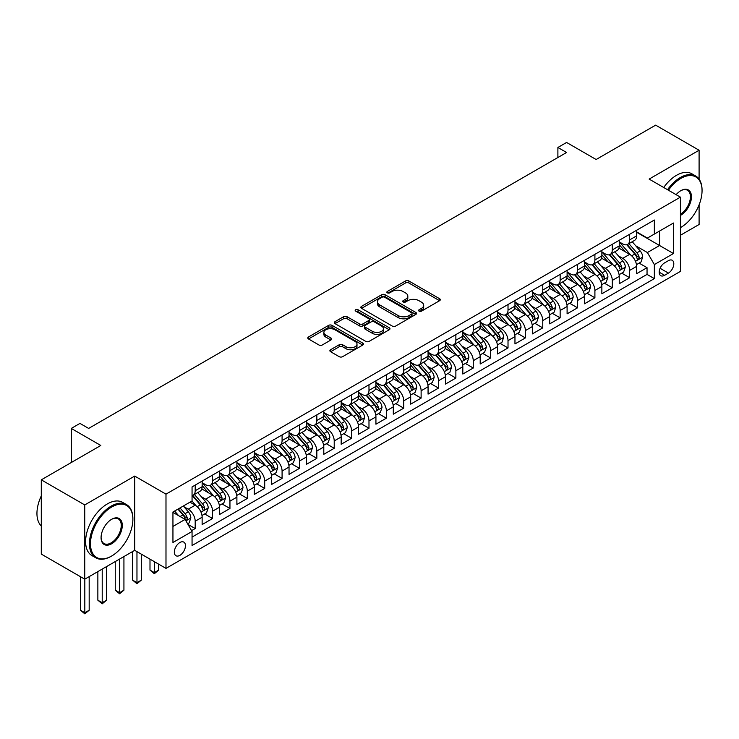 <?xml version="1.0" encoding="UTF-8"?>
<svg xmlns="http://www.w3.org/2000/svg" width="739" height="739" viewBox="0 0 739 739"><rect width="100%" height="100%" fill="white"/><g stroke="black" fill="none" stroke-linecap="round" stroke-linejoin="round"><path stroke-width="1.11" d="M419.078 311.156A1.69 0.979 0 0 0 421.47 311.156L439.594 300.69A2.411 1.395 0 0 0 440.296 299.711A2.411 1.395 0 0 0 439.594 298.722L408.889 280.996A2.411 1.395 0 0 0 405.471 280.996L387.347 291.462A1.69 0.979 0 0 0 386.857 292.145A1.69 0.979 0 0 0 387.347 292.838A1.69 0.979 0 0 0 389.739 292.838L392.086 291.48A7.723 4.452 0 0 1 403.004 291.48L405.563 292.958A7.723 4.452 0 0 1 407.817 296.108A7.723 4.452 0 0 1 405.563 299.267L403.217 300.616A1.69 0.979 0 0 0 402.718 301.309A1.69 0.979 0 0 0 403.217 301.992A1.69 0.979 0 0 0 405.6 301.992L407.946 300.644A7.723 4.452 0 0 1 418.865 300.644L421.424 302.122A7.723 4.452 0 0 1 423.687 305.272A7.723 4.452 0 0 1 421.424 308.422L419.078 309.78A1.69 0.979 0 0 0 418.588 310.463A1.69 0.979 0 0 0 419.078 311.156L419.078 309.78M179.891 555.349A7.861 4.545 120 0 0 185.027 548.421A7.861 4.545 120 0 0 183.826 542.121A7.861 4.545 120 0 0 179.891 542.509A7.861 4.545 120 0 0 174.755 549.437A7.861 4.545 120 0 0 175.965 555.737A7.861 4.545 120 0 0 179.891 555.349M330.582 349.741A2.411 1.395 0 0 0 329.88 350.72A2.411 1.395 0 0 0 330.582 351.709L339.201 356.678A2.411 1.395 0 0 0 342.61 356.678L362.738 345.058A2.411 1.395 0 0 0 363.449 344.078A2.411 1.395 0 0 0 362.738 343.09L332.033 325.363A2.411 1.395 0 0 0 328.624 325.363L308.496 336.984A2.411 1.395 0 0 0 307.793 337.972A2.411 1.395 0 0 0 308.496 338.952L318.906 344.965A2.411 1.395 0 0 0 322.315 344.965L330.924 339.986A2.411 1.395 0 0 0 331.635 339.007A2.411 1.395 0 0 0 330.924 338.019L325.77 335.044A6.457 3.723 0 0 1 323.876 332.402A6.457 3.723 0 0 1 327.857 328.966A6.457 3.723 0 0 1 334.896 329.77L355.108 341.446A6.457 3.723 0 0 1 357.002 344.078A6.457 3.723 0 0 1 353.011 347.515A6.457 3.723 0 0 1 345.981 346.711L342.61 344.762A2.411 1.395 0 0 0 339.201 344.762L330.582 349.741L330.582 351.709M699.094 179.143L699.094 150.239L655.65 125.15L596.124 159.513L566.582 142.461L557.89 147.477L566.582 152.493L88.652 428.426L79.96 423.401L71.277 428.426L71.277 462.54M84.745 504.931L84.745 579.182L134.71 550.333L134.71 476.082L84.745 504.931L41.292 479.842L100.818 445.478L71.277 428.426M134.71 476.082L165.989 494.142L680.416 197.147L680.416 271.398L165.989 568.393L165.989 494.142M699.094 150.239L649.128 179.087L680.416 197.147M392.252 326.056A2.411 1.395 0 0 0 395.67 326.056L415.798 314.435A2.411 1.395 0 0 0 416.5 313.447A2.411 1.395 0 0 0 415.798 312.458L385.093 294.732A2.411 1.395 0 0 0 381.675 294.732L361.547 306.352A2.411 1.395 0 0 0 360.844 307.341A2.411 1.395 0 0 0 361.547 308.329L392.252 326.056M356.337 311.525A1.69 0.979 0 0 1 358.055 311.756L358.055 309.752L389.268 327.774A2.411 1.395 0 0 1 389.98 328.763A2.411 1.395 0 0 1 389.268 329.742L369.14 341.372A2.411 1.395 0 0 1 365.731 341.372L335.026 323.636L343.635 318.703L343.635 316.698L335.026 321.668A2.411 1.395 0 0 0 334.314 322.657A2.411 1.395 0 0 0 335.026 323.636L335.026 321.668M343.635 318.703A2.411 1.395 0 0 1 347.053 318.703L347.053 316.698A2.411 1.395 0 0 0 343.635 316.698M347.053 316.698L359.505 323.885A2.411 1.395 0 0 0 362.914 323.885L368.632 320.587A2.411 1.395 0 0 0 369.334 319.599A2.411 1.395 0 0 0 368.632 318.62L355.662 311.128A1.69 0.979 0 0 1 355.173 310.445A1.69 0.979 0 0 1 356.207 309.539A1.69 0.979 0 0 1 358.055 309.752M84.745 579.182L41.292 554.093L41.292 479.842M680.416 235.27L699.094 224.49L699.094 204.842M191.577 530.639L195.188 528.561L187.974 524.394M183.872 506.677L188.233 509.199A9.829 5.672 60 0 1 195.188 521.235L202.135 517.217L202.135 524.542L212.564 518.529L204.657 513.956M201.248 496.645L205.618 499.158A9.829 5.672 60 0 1 212.564 511.203L219.52 507.185L219.52 514.51L229.949 508.497L222.042 503.924M218.633 486.604L222.993 489.126A9.829 5.672 60 0 1 229.949 501.171L236.896 497.153L236.896 504.478L247.325 498.455L239.418 493.892M236.009 476.572L240.369 479.094A9.829 5.672 60 0 1 247.325 491.13L254.281 487.121L254.281 494.446L264.701 488.424L256.793 483.86M253.385 466.54L257.754 469.062A9.829 5.672 60 0 1 264.701 481.098L271.656 477.089L271.656 484.414L282.086 478.392L274.178 473.828M270.77 456.508L275.13 459.03A9.829 5.672 60 0 1 282.086 471.066L289.032 467.048L289.032 474.373L299.461 468.36L291.554 463.787M288.145 446.476L292.515 448.989A9.829 5.672 60 0 1 299.461 461.034L306.417 457.016L306.417 464.341L316.837 458.328L308.93 453.755M305.53 436.435L309.89 438.957A9.829 5.672 60 0 1 316.837 451.002L323.793 446.984L323.793 454.309L334.222 448.287L326.315 443.723M322.906 426.403L327.266 428.925A9.829 5.672 60 0 1 334.222 440.961L341.169 436.952L341.169 444.278L351.598 438.255L343.69 433.691M340.282 416.371L344.651 418.893A9.829 5.672 60 0 1 351.598 430.929L358.554 426.92L358.554 434.246L368.983 428.223L361.075 423.659M357.667 406.339L362.027 408.861A9.829 5.672 60 0 1 368.983 420.897L375.929 416.879L375.929 424.204L386.358 418.191L378.451 413.618M375.042 396.307L379.403 398.82A9.829 5.672 60 0 1 386.358 410.866L393.305 406.847L393.305 414.173L403.734 408.159L395.827 403.586M392.418 386.266L396.788 388.788A9.829 5.672 60 0 1 403.734 400.834L410.69 396.815L410.69 404.141L421.119 398.118L413.212 393.554M409.803 376.234L414.163 378.756A9.829 5.672 60 0 1 421.119 390.792L428.066 386.783L428.066 394.109L438.495 388.086L430.588 383.523M427.179 366.202L431.539 368.724A9.829 5.672 60 0 1 438.495 380.761L445.451 376.751L445.451 384.077L455.871 378.054L447.963 373.491M444.555 356.17L448.924 358.692A9.829 5.672 60 0 1 455.871 370.729L462.826 366.72L462.826 374.036L473.256 368.022L465.348 363.449M461.94 346.138L466.3 348.651A9.829 5.672 60 0 1 473.256 360.697L480.202 356.678L480.202 364.004L490.631 357.99L482.724 353.418M479.315 336.097L483.685 338.619A9.829 5.672 60 0 1 490.631 350.665L497.587 346.646L497.587 353.972L508.016 347.949L500.1 343.386M496.7 326.065L501.06 328.587A9.829 5.672 60 0 1 508.016 340.624L514.963 336.614L514.963 343.94L525.392 337.917L517.485 333.354M514.076 316.033L518.436 318.555A9.829 5.672 60 0 1 525.392 330.592L532.339 326.583L532.339 333.908L542.768 327.885L534.86 323.322M531.452 306.001L535.821 308.523A9.829 5.672 60 0 1 542.768 320.56L549.724 316.551L549.724 323.867L560.153 317.853L552.245 313.29M548.837 295.969L553.197 298.482A9.829 5.672 60 0 1 560.153 310.528L567.099 306.509L567.099 313.835L577.529 307.821L569.621 303.249M566.213 285.928L570.573 288.45A9.829 5.672 60 0 1 577.529 300.496L584.484 296.478L584.484 303.803L594.904 297.78L586.997 293.217M583.588 275.896L587.958 278.418A9.829 5.672 60 0 1 594.904 290.455L601.86 286.446L601.86 293.771L612.289 287.748L604.382 283.185M600.973 265.864L605.333 268.386A9.829 5.672 60 0 1 612.289 280.423L619.236 276.414L619.236 283.739L629.665 277.716L629.665 270.391A9.829 5.672 -120 0 0 622.718 258.354L618.349 255.833M621.758 273.153L629.665 277.716M202.135 517.217A9.829 5.672 -120 0 0 195.188 505.18L189.969 502.169M219.52 507.185A9.829 5.672 -120 0 0 212.564 495.148L201.821 488.941M236.896 497.153A9.829 5.672 -120 0 0 229.949 485.117L219.197 478.909M254.281 487.121A9.829 5.672 -120 0 0 247.325 475.075L236.572 468.877M271.656 477.089A9.829 5.672 -120 0 0 264.701 465.043L253.957 458.845M289.032 467.048A9.829 5.672 -120 0 0 282.086 455.012L271.333 448.804M306.417 457.016A9.829 5.672 -120 0 0 299.461 444.98L288.718 438.772M323.793 446.984A9.829 5.672 -120 0 0 316.837 434.948L306.094 428.74M341.169 436.952A9.829 5.672 -120 0 0 334.222 424.907L323.47 418.708M358.554 426.92A9.829 5.672 -120 0 0 351.598 414.875L340.855 408.676M375.929 416.879A9.829 5.672 -120 0 0 368.983 404.843L358.23 398.635M393.305 406.847A9.829 5.672 -120 0 0 386.358 394.811L375.606 388.603M410.69 396.815A9.829 5.672 -120 0 0 403.734 384.779L392.991 378.571M428.066 386.783A9.829 5.672 -120 0 0 421.119 374.738L410.367 368.539M445.451 376.751A9.829 5.672 -120 0 0 438.495 364.706L427.752 358.507M462.826 366.72A9.829 5.672 -120 0 0 455.871 354.674L445.127 348.466M480.202 356.678A9.829 5.672 -120 0 0 473.256 344.642L462.503 338.434M497.587 346.646A9.829 5.672 -120 0 0 490.631 334.61L479.888 328.402M514.963 336.614A9.829 5.672 -120 0 0 508.016 324.569L497.264 318.37M532.339 326.583A9.829 5.672 -120 0 0 525.392 314.537L514.64 308.339M549.724 316.551A9.829 5.672 -120 0 0 542.768 304.505L532.025 298.297M567.099 306.509A9.829 5.672 -120 0 0 560.153 294.473L549.4 288.265M584.484 296.478A9.829 5.672 -120 0 0 577.529 284.441L566.776 278.233M601.86 286.446A9.829 5.672 -120 0 0 594.904 274.4L584.161 268.202M619.236 276.414A9.829 5.672 -120 0 0 612.289 264.368L601.537 258.17M668.425 260.655L664.601 262.862A7.621 4.397 120 0 0 659.622 269.578A7.621 4.397 120 0 0 660.786 275.684A7.621 4.397 120 0 0 664.601 275.305L668.425 273.097A7.621 4.397 120 0 0 673.395 266.382A7.621 4.397 120 0 0 672.231 260.285A7.621 4.397 120 0 0 668.425 260.655M172.944 526.454L185.11 519.425L192.057 531.47L192.057 545.521L654.348 278.621L654.348 264.571L647.392 252.535L635.734 245.801M192.057 531.47L172.944 542.509L172.944 512.007L192.057 500.968L192.057 486.918L654.348 220.019L654.348 234.069L673.46 223.03L673.46 253.532L654.348 264.571M202.135 482.706L205.618 484.71A9.829 5.672 60 0 0 210.532 485.2L217.478 481.181A9.829 5.672 -120 0 0 219.52 476.683L219.52 471.066M219.52 472.674L222.993 474.678A9.829 5.672 60 0 0 227.908 475.168L234.863 471.149A9.829 5.672 -120 0 0 236.896 466.651L236.896 461.034M236.896 462.642L240.369 464.646A9.829 5.672 60 0 0 245.293 465.127L252.239 461.118A9.829 5.672 -120 0 0 254.281 456.619L254.281 451.002M254.281 452.601L257.754 454.614A9.829 5.672 60 0 0 262.668 455.095L269.615 451.086A9.829 5.672 -120 0 0 271.656 446.587L271.656 440.961M271.656 442.569L275.13 444.573A9.829 5.672 60 0 0 280.044 445.063L287 441.054A9.829 5.672 -120 0 0 289.032 436.546L289.032 430.929M289.032 432.537L292.515 434.541A9.829 5.672 60 0 0 297.429 435.031L304.376 431.013A9.829 5.672 -120 0 0 306.417 426.514L306.417 420.897M306.417 422.505L309.89 424.509A9.829 5.672 60 0 0 314.805 424.999L321.761 420.981A9.829 5.672 -120 0 0 323.793 416.482L323.793 410.866M323.793 412.473L327.266 414.477A9.829 5.672 60 0 0 332.18 414.958L339.136 410.949A9.829 5.672 -120 0 0 341.169 406.45L341.169 400.834M341.169 402.432L344.651 404.445A9.829 5.672 60 0 0 349.565 404.926L356.512 400.917A9.829 5.672 -120 0 0 358.554 396.418L358.554 390.792M358.554 392.4L362.027 394.404A9.829 5.672 60 0 0 366.941 394.894L373.897 390.885A9.829 5.672 -120 0 0 375.929 386.377L375.929 380.761M375.929 382.368L379.403 384.372A9.829 5.672 60 0 0 384.326 384.862L391.273 380.844A9.829 5.672 -120 0 0 393.305 376.345L393.305 370.729M393.305 372.336L396.788 374.34A9.829 5.672 60 0 0 401.702 374.83L408.649 370.812A9.829 5.672 -120 0 0 410.69 366.313L410.69 360.697M410.69 362.304L414.163 364.309A9.829 5.672 60 0 0 419.078 364.789L426.033 360.78A9.829 5.672 -120 0 0 428.066 356.281L428.066 350.665M428.066 352.263L431.539 354.277A9.829 5.672 60 0 0 436.463 354.757L443.409 350.748A9.829 5.672 -120 0 0 445.451 346.249L445.451 340.624M445.451 342.231L448.924 344.235A9.829 5.672 60 0 0 453.838 344.725L460.794 340.716A9.829 5.672 -120 0 0 462.826 336.208L462.826 330.592M462.826 332.199L466.3 334.204A9.829 5.672 60 0 0 471.214 334.693L478.17 330.675A9.829 5.672 -120 0 0 480.202 326.176L480.202 320.56M480.202 322.167L483.685 324.172A9.829 5.672 60 0 0 488.599 324.661L495.546 320.643A9.829 5.672 -120 0 0 497.587 316.144L497.587 310.528M497.587 312.135L501.06 314.14A9.829 5.672 60 0 0 505.975 314.62L512.931 310.611A9.829 5.672 -120 0 0 514.963 306.112L514.963 300.496M514.963 302.094L518.436 304.108A9.829 5.672 60 0 0 523.351 304.588L530.306 300.579A9.829 5.672 -120 0 0 532.339 296.08L532.339 290.455M532.339 292.062L535.821 294.067A9.829 5.672 60 0 0 540.736 294.556L547.682 290.547A9.829 5.672 -120 0 0 549.724 286.039L549.724 280.423M549.724 282.03L553.197 284.035A9.829 5.672 60 0 0 558.111 284.524L565.067 280.506A9.829 5.672 -120 0 0 567.099 276.007L567.099 270.391M567.099 271.998L570.573 274.003A9.829 5.672 60 0 0 575.496 274.492L582.443 270.474A9.829 5.672 -120 0 0 584.484 265.975L584.484 260.359M584.484 261.966L587.958 263.971A9.829 5.672 60 0 0 592.872 264.46L599.819 260.442A9.829 5.672 -120 0 0 601.86 255.943L601.86 250.327M601.86 251.925L605.333 253.939A9.829 5.672 60 0 0 610.248 254.419L617.204 250.41A9.829 5.672 -120 0 0 619.236 245.911L619.236 240.286M192.057 537.087L647.041 274.4L647.041 267.684L636.621 273.698L636.621 266.382A9.829 5.672 -120 0 0 629.665 254.336L618.922 248.128M619.236 241.893L622.718 243.898A9.829 5.672 -120 0 0 627.633 244.387A9.829 5.672 -120 0 0 629.665 239.889L629.665 234.272M627.633 244.387L634.579 240.378A9.829 5.672 -120 0 0 636.621 235.87L636.621 230.254M195.188 485.117L195.188 490.733A9.829 5.672 60 0 1 193.147 495.232A9.829 5.672 60 0 1 192.057 495.629M193.147 495.232L200.103 491.223A9.829 5.672 -120 0 0 202.135 486.715L202.135 481.098M212.564 475.075L212.564 480.701A9.829 5.672 60 0 1 210.532 485.2M229.949 465.043L229.949 470.66A9.829 5.672 60 0 1 227.908 475.168M247.325 455.012L247.325 460.628A9.829 5.672 60 0 1 245.293 465.127M264.701 444.98L264.701 450.596A9.829 5.672 60 0 1 262.668 455.095M282.086 434.948L282.086 440.564A9.829 5.672 60 0 1 280.044 445.063M299.461 424.907L299.461 430.532A9.829 5.672 60 0 1 297.429 435.031M316.837 414.875L316.837 420.491A9.829 5.672 60 0 1 314.805 424.999M334.222 404.843L334.222 410.459A9.829 5.672 60 0 1 332.18 414.958M351.598 394.811L351.598 400.427A9.829 5.672 60 0 1 349.565 404.926M368.983 384.779L368.983 390.395A9.829 5.672 60 0 1 366.941 394.894M386.358 374.738L386.358 380.363A9.829 5.672 60 0 1 384.326 384.862M403.734 364.706L403.734 370.322A9.829 5.672 60 0 1 401.702 374.83M421.119 354.674L421.119 360.29A9.829 5.672 60 0 1 419.078 364.789M438.495 344.642L438.495 350.258A9.829 5.672 60 0 1 436.463 354.757M455.871 334.61L455.871 340.226A9.829 5.672 60 0 1 453.838 344.725M473.256 324.569L473.256 330.194A9.829 5.672 60 0 1 471.214 334.693M490.631 314.537L490.631 320.153A9.829 5.672 60 0 1 488.599 324.661M508.016 304.505L508.016 310.121A9.829 5.672 60 0 1 505.975 314.62M525.392 294.473L525.392 300.089A9.829 5.672 60 0 1 523.351 304.588M542.768 284.441L542.768 290.058A9.829 5.672 60 0 1 540.736 294.556M560.153 274.4L560.153 280.026A9.829 5.672 60 0 1 558.111 284.524M577.529 264.368L577.529 269.994A9.829 5.672 60 0 1 575.496 274.492M594.904 254.336L594.904 259.952A9.829 5.672 60 0 1 592.872 264.46M612.289 244.304L612.289 249.921A9.829 5.672 60 0 1 610.248 254.419M612.289 280.423L612.289 287.748M594.904 290.455L594.904 297.78M577.529 300.496L577.529 307.821M560.153 310.528L560.153 317.853M542.768 320.56L542.768 327.885M525.392 330.592L525.392 337.917M508.016 340.624L508.016 347.949M490.631 350.665L490.631 357.99M473.256 360.697L473.256 368.022M455.871 370.729L455.871 378.054M438.495 380.761L438.495 388.086M421.119 390.792L421.119 398.118M403.734 400.834L403.734 408.159M386.358 410.866L386.358 418.191M368.983 420.897L368.983 428.223M351.598 430.929L351.598 438.255M334.222 440.961L334.222 448.287M316.837 451.002L316.837 458.328M299.461 461.034L299.461 468.36M282.086 471.066L282.086 478.392M264.701 481.098L264.701 488.424M247.325 491.13L247.325 498.455M229.949 501.171L229.949 508.497M212.564 511.203L212.564 518.529M195.188 521.235L195.188 528.561M185.11 519.425L172.944 512.404M647.392 252.535L659.558 245.505L659.558 231.058L673.46 223.03M636.621 232.258L673.46 253.532M636.621 231.861L647.392 238.078L654.348 234.069M134.71 550.333L165.989 568.393M557.89 147.477L557.89 157.509M639.133 263.121L647.041 267.684M647.041 274.4L654.348 278.621M419.752 311.396L421.424 310.426A7.723 4.452 0 0 0 423.687 307.276L423.687 305.272M407.817 296.108L407.817 298.122A7.723 4.452 0 0 1 405.563 301.272L403.891 302.233M439.557 300.708L408.889 283A2.411 1.395 0 0 0 405.471 283L388.021 293.078M415.798 312.458L415.798 314.435L385.093 296.736A2.411 1.395 0 0 0 381.675 296.736L361.583 308.348M411.531 314.14A1.69 0.979 0 0 0 412.029 313.447A1.69 0.979 0 0 0 411.531 312.754L384.576 297.198A1.69 0.979 0 0 0 382.192 297.198L379.717 298.621A7.723 4.452 0 0 0 377.453 301.78A7.723 4.452 0 0 0 379.717 304.93L398.136 315.562A7.723 4.452 0 0 0 409.055 315.562L411.531 314.14L411.531 316.144A1.69 0.979 0 0 0 412.029 315.451L412.029 313.447M377.453 301.78L377.453 303.784A7.723 4.452 0 0 0 379.717 306.934L379.717 304.93M411.531 316.144L409.055 317.567A7.723 4.452 0 0 1 398.136 317.567L379.717 306.934M347.053 318.703L359.505 325.89A2.411 1.395 0 0 0 362.914 325.89L368.632 322.592A2.411 1.395 0 0 0 369.334 321.613L369.334 319.599M358.055 311.756L389.241 329.76M372.419 331.349A6.457 3.723 0 0 0 379.458 332.153A6.457 3.723 0 0 0 383.439 328.707A6.457 3.723 0 0 0 381.546 326.075L374.424 321.964A2.411 1.395 0 0 0 371.015 321.964L365.306 325.262A2.411 1.395 0 0 0 364.595 326.25A2.411 1.395 0 0 0 365.306 327.238L372.419 331.349L372.419 333.354A6.457 3.723 0 0 0 379.458 334.157A6.457 3.723 0 0 0 383.439 330.721L383.439 328.707M364.595 326.25L364.595 328.255A2.411 1.395 0 0 0 365.306 329.243L365.306 327.238M372.419 333.354L365.306 329.243M357.002 344.078L357.002 346.083A6.457 3.723 0 0 1 353.011 349.529A6.457 3.723 0 0 1 345.981 348.716L342.61 346.776A2.411 1.395 0 0 0 339.201 346.776L330.619 351.727M323.876 332.402L323.876 334.416A6.457 3.723 0 0 0 325.77 337.049L325.77 335.044M330.896 340.005L325.77 337.049M362.71 345.076L332.033 327.368A2.411 1.395 0 0 0 328.624 327.368L308.523 338.97M636.473 264.654L640.962 262.059L642.699 257.043A6.512 3.76 -120 0 0 640.159 250.927L632.224 241.736M630.635 254.973L621.213 244.073A18.798 10.854 -120 0 0 619.236 242.004M625.471 251.916L620.197 245.81A15.611 9.007 -120 0 0 619.236 244.766M626.746 244.738L634.773 254.04A6.512 3.76 60 0 1 637.101 258.53C638.08 259.832 638.773 259.435 639.18 257.32A6.512 3.76 -120 0 0 636.861 252.84L628.917 243.639M627.217 244.591L635.845 254.585A3.316 1.912 60 0 1 636.685 255.879L639.18 257.32M637.101 258.53L637.572 259.297M680.416 227.649L680.85 227.4L680.416 227.649A29.985 17.311 120 0 0 680.85 227.4L680.85 227.4A29.985 17.311 120 0 0 702.05 190.671A29.985 17.311 120 0 0 680.85 178.432A29.985 17.311 120 0 0 668.435 190.228M667.539 189.711A30.724 17.736 -60 0 1 680.323 177.526A30.724 17.736 -60 0 1 695.685 176.002A30.724 17.736 -60 0 1 702.05 190.071A30.724 17.736 -60 0 1 702.05 190.376M676.13 194.671A14.992 8.656 -60 0 1 680.85 190.671A14.992 8.656 -60 0 1 691.445 196.796A14.992 8.656 -60 0 1 680.85 215.151A14.992 8.656 -60 0 1 680.416 215.4M663.714 187.503A30.724 17.736 -60 0 1 676.499 175.319A30.724 17.736 -60 0 1 691.861 173.794L695.685 176.002M680.416 214.199A14.253 8.231 120 0 0 689.653 201.636A14.253 8.231 120 0 0 687.455 190.265A14.253 8.231 120 0 0 680.582 190.828M111.155 556.301L111.681 556.005A29.985 17.311 120 0 0 132.881 519.277A29.985 17.311 120 0 0 111.681 507.037A29.985 17.311 120 0 0 90.481 543.756A29.985 17.311 120 0 0 111.681 556.005L111.155 556.301A30.724 17.736 -60 0 1 95.802 557.825A30.724 17.736 -60 0 1 91.091 533.207A30.724 17.736 -60 0 1 111.155 506.132A30.724 17.736 -60 0 1 126.517 504.608A30.724 17.736 -60 0 1 132.881 518.676A30.724 17.736 -60 0 1 132.881 518.981M111.681 543.756A14.992 8.656 -60 0 1 101.077 537.641A14.992 8.656 -60 0 1 111.681 519.277L111.681 519.277A14.992 8.656 -60 0 1 122.286 525.401A14.992 8.656 -60 0 1 111.681 543.756M101.086 537.336A14.253 8.231 120 0 0 104.033 543.562A14.253 8.231 120 0 0 111.155 542.86A14.253 8.231 120 0 0 120.475 530.297A14.253 8.231 120 0 0 118.286 518.87A14.253 8.231 120 0 0 111.413 519.434M95.802 557.825L91.978 555.617A30.724 17.736 -60 0 1 87.267 530.999A30.724 17.736 -60 0 1 107.34 503.924A30.724 17.736 -60 0 1 122.692 502.4L126.517 504.608M41.292 526.002A30.724 17.736 -60 0 1 41.292 495.897M619.088 274.686L623.587 272.1L625.323 267.075A6.512 3.76 -120 0 0 622.783 260.959L614.848 251.768M613.25 265.005L603.837 254.105A18.798 10.854 -120 0 0 601.86 252.036M608.086 261.948L602.821 255.851A15.611 9.007 -120 0 0 601.86 254.798M609.361 254.779L617.398 264.072A6.512 3.76 60 0 1 619.716 268.562C620.695 269.874 621.388 269.467 621.804 267.361A6.512 3.76 -120 0 0 619.485 262.872L611.541 253.68M609.841 254.622L618.469 264.617A3.316 1.912 60 0 1 619.3 265.911L621.804 267.361M619.716 268.562L620.197 269.329M601.712 284.727L606.202 282.132L607.938 277.116A6.512 3.76 -120 0 0 605.407 271.001L597.463 261.8M595.874 275.037L586.452 264.137A18.798 10.854 -120 0 0 584.484 262.068M590.71 271.98L585.445 265.883A15.611 9.007 -120 0 0 584.484 264.83M591.985 264.811L600.022 274.104A6.512 3.76 60 0 1 602.34 278.594C603.32 279.905 604.012 279.499 604.428 277.393A6.512 3.76 -120 0 0 602.1 272.903L594.165 263.712M592.456 264.654L601.084 274.649A3.316 1.912 60 0 1 601.925 275.943L604.428 277.393M602.34 278.594L602.812 279.37M584.337 294.759L588.826 292.164L590.563 287.148A6.512 3.76 -120 0 0 588.022 281.032L580.087 271.841M578.498 285.069L569.076 274.169A18.798 10.854 -120 0 0 567.099 272.1M573.325 282.012L568.06 275.915A15.611 9.007 -120 0 0 567.099 274.871M574.609 274.843L582.637 284.146A6.512 3.76 60 0 1 584.965 288.626C585.935 289.937 586.637 289.54 587.043 287.425A6.512 3.76 -120 0 0 584.725 282.935L576.78 273.744M575.081 274.696L583.708 284.681A3.316 1.912 60 0 1 584.549 285.984L587.043 287.425M584.965 288.626L585.436 289.402M566.952 304.791L571.45 302.196L573.187 297.18A6.512 3.76 -120 0 0 570.647 291.064L562.702 281.873M561.113 295.11L551.7 284.201A18.798 10.854 -120 0 0 549.724 282.141M555.95 292.044L550.684 285.947A15.611 9.007 -120 0 0 549.724 284.903M557.224 284.875L565.261 294.177A6.512 3.76 60 0 1 567.58 298.667C568.559 299.969 569.252 299.572 569.667 297.457A6.512 3.76 -120 0 0 567.349 292.967L559.405 283.776M557.696 284.727L566.333 294.713A3.316 1.912 60 0 1 567.164 296.016L569.667 297.457M567.58 298.667L568.051 299.434M549.576 314.823L554.065 312.227L555.802 307.212A6.512 3.76 -120 0 0 553.271 301.096L545.327 291.905M543.738 305.142L534.315 294.242A18.798 10.854 -120 0 0 532.339 292.173M538.574 302.085L533.309 295.979A15.611 9.007 -120 0 0 532.339 294.935M539.849 294.907L547.876 304.209A6.512 3.76 60 0 1 550.204 308.699C551.183 310.001 551.876 309.604 552.292 307.489A6.512 3.76 -120 0 0 549.964 303.008L542.029 293.808M540.32 294.759L548.948 304.754A3.316 1.912 60 0 1 549.788 306.048L552.292 307.489M550.204 308.699L550.675 309.465M532.2 324.855L536.69 322.269L538.426 317.243A6.512 3.76 -120 0 0 535.886 311.128L527.951 301.937M526.353 315.174L516.94 304.274A18.798 10.854 -120 0 0 514.963 302.205M521.189 312.117L515.924 306.02A15.611 9.007 -120 0 0 514.963 304.967M522.473 304.948L530.5 314.241A6.512 3.76 60 0 1 532.819 318.731C533.798 320.042 534.5 319.636 534.907 317.53A6.512 3.76 -120 0 0 532.588 313.04L524.644 303.849M522.944 304.791L531.572 314.786A3.316 1.912 60 0 1 532.403 316.08L534.907 317.53M532.819 318.731L533.299 319.497M514.815 334.896L519.305 332.301L521.041 327.285A6.512 3.76 -120 0 0 518.51 321.169L510.566 311.969M508.977 325.206L499.564 314.306A18.798 10.854 -120 0 0 497.587 312.237M503.813 322.149L498.548 316.052A15.611 9.007 -120 0 0 497.587 314.999M505.088 314.98L513.125 324.273A6.512 3.76 60 0 1 515.443 328.763C516.422 330.074 517.115 329.668 517.531 327.562A6.512 3.76 -120 0 0 515.203 323.072L507.268 313.881M505.559 314.823L514.196 324.818A3.316 1.912 60 0 1 515.028 326.111L517.531 327.562M515.443 328.763L515.914 329.539M497.439 344.928L501.929 342.333L503.665 337.317A6.512 3.76 -120 0 0 501.134 331.201L493.19 322.01M491.601 335.238L482.179 324.338A18.798 10.854 -120 0 0 480.202 322.269M486.438 332.18L481.163 326.084A15.611 9.007 -120 0 0 480.202 325.04M487.712 325.012L495.74 334.314A6.512 3.76 60 0 1 498.068 338.795C499.047 340.106 499.74 339.709 500.146 337.594A6.512 3.76 -120 0 0 497.827 333.104L489.883 323.913M488.183 324.864L496.811 334.85A3.316 1.912 60 0 1 497.652 336.153L500.146 337.594M498.068 338.795L498.539 339.57M480.064 354.96L484.553 352.364L486.29 347.348A6.512 3.76 -120 0 0 483.749 341.233L475.814 332.042M474.216 345.279L464.803 334.37A18.798 10.854 -120 0 0 462.826 332.31M469.053 342.212L463.787 336.116A15.611 9.007 -120 0 0 462.826 335.072M470.327 335.044L478.364 344.346A6.512 3.76 60 0 1 480.683 348.826C481.662 350.138 482.364 349.741 482.77 347.626A6.512 3.76 -120 0 0 480.452 343.136L472.507 333.945M470.808 334.896L479.435 344.882A3.316 1.912 60 0 1 480.267 346.185L482.77 347.626M480.683 348.826L481.163 349.602M462.679 364.992L467.168 362.396L468.905 357.38A6.512 3.76 -120 0 0 466.374 351.265L458.429 342.074M456.841 355.311L447.428 344.411A18.798 10.854 -120 0 0 445.451 342.342M451.677 352.254L446.411 346.148A15.611 9.007 -120 0 0 445.451 345.104M452.952 345.076L460.988 354.378A6.512 3.76 60 0 1 463.307 358.868C464.286 360.17 464.979 359.773 465.394 357.658A6.512 3.76 -120 0 0 463.067 353.177L455.132 343.977M453.423 344.928L462.051 354.923A3.316 1.912 60 0 1 462.891 356.216L465.394 357.658M463.307 358.868L463.778 359.634M445.303 375.024L449.792 372.438L451.529 367.412A6.512 3.76 -120 0 0 448.989 361.297L441.054 352.106M439.465 365.343L430.043 354.443A18.798 10.854 -120 0 0 428.066 352.374M434.301 362.286L429.026 356.189A15.611 9.007 -120 0 0 428.066 355.136M435.576 355.117L443.603 364.41A6.512 3.76 60 0 1 445.931 368.9C446.91 370.211 447.603 369.805 448.01 367.699A6.512 3.76 -120 0 0 445.691 363.209L437.747 354.018M436.047 354.96L444.675 364.955A3.316 1.912 60 0 1 445.515 366.248L448.01 367.699M445.931 368.9L446.402 369.666M427.918 385.065L432.417 382.469L434.153 377.453A6.512 3.76 -120 0 0 431.613 371.338L423.669 362.138M422.08 375.375L412.667 364.475A18.798 10.854 -120 0 0 410.69 362.406M416.916 372.317L411.651 366.221A15.611 9.007 -120 0 0 410.69 365.168M418.191 365.149L426.227 374.442A6.512 3.76 60 0 1 428.546 378.931C429.525 380.243 430.218 379.837 430.634 377.731A6.512 3.76 -120 0 0 428.315 373.241L420.371 364.05M418.671 364.992L427.299 374.987A3.316 1.912 60 0 1 428.13 376.28L430.634 377.731M428.546 378.931L429.026 379.707M410.542 395.097L415.032 392.501L416.768 387.485A6.512 3.76 -120 0 0 414.237 381.37L406.293 372.179M404.704 385.407L395.282 374.507A18.798 10.854 -120 0 0 393.305 372.438M399.54 382.349L394.275 376.253A15.611 9.007 -120 0 0 393.305 375.209M400.815 375.181L408.843 384.483A6.512 3.76 60 0 1 411.17 388.963C412.15 390.275 412.842 389.878 413.258 387.763A6.512 3.76 -120 0 0 410.93 383.273L402.995 374.082M401.286 375.033L409.914 385.019A3.316 1.912 60 0 1 410.755 386.321L413.258 387.763M411.17 388.963L411.641 389.739M393.166 405.129L397.656 402.533L399.393 397.517A6.512 3.76 -120 0 0 396.852 391.402L388.917 382.211M387.319 395.448L377.906 384.539A18.798 10.854 -120 0 0 375.929 382.479M382.155 392.381L376.89 386.285A15.611 9.007 -120 0 0 375.929 385.241M383.439 385.213L391.467 394.515A6.512 3.76 60 0 1 393.785 398.995C394.765 400.307 395.467 399.91 395.873 397.794A6.512 3.76 -120 0 0 393.554 393.305L385.61 384.114M383.911 385.065L392.538 395.051A3.316 1.912 60 0 1 393.379 396.353L395.873 397.794M393.785 398.995L394.266 399.771M375.781 415.161L380.271 412.565L382.008 407.549A6.512 3.76 -120 0 0 379.476 401.434L371.532 392.243M369.943 405.48L360.53 394.58A18.798 10.854 -120 0 0 358.554 392.511M364.78 402.422L359.514 396.316A15.611 9.007 -120 0 0 358.554 395.273M366.054 395.245L374.091 404.547A6.512 3.76 60 0 1 376.41 409.036C377.389 410.339 378.082 409.942 378.497 407.826A6.512 3.76 -120 0 0 376.169 403.346L368.234 394.146M366.526 395.097L375.163 405.092A3.316 1.912 60 0 1 375.994 406.385L378.497 407.826M376.41 409.036L376.881 409.803M358.406 425.193L362.895 422.606L364.632 417.581A6.512 3.76 -120 0 0 362.101 411.466L354.157 402.275M352.568 415.512L343.145 404.612A18.798 10.854 -120 0 0 341.169 402.543M347.404 412.454L342.129 406.358A15.611 9.007 -120 0 0 341.169 405.305M348.679 405.286L356.706 414.579A6.512 3.76 60 0 1 359.034 419.068C360.013 420.38 360.706 419.974 361.112 417.868A6.512 3.76 -120 0 0 358.794 413.378L350.859 404.187M349.15 405.129L357.778 415.124A3.316 1.912 60 0 1 358.618 416.417L361.112 417.868M359.034 419.068L359.505 419.835M341.03 435.234L345.519 432.638L347.256 427.622A6.512 3.76 -120 0 0 344.716 421.507L336.781 412.307M335.183 425.544L325.77 414.644A18.798 10.854 -120 0 0 323.793 412.574M330.019 422.486L324.754 416.39A15.611 9.007 -120 0 0 323.793 415.336M331.303 415.318L339.33 424.611A6.512 3.76 60 0 1 341.649 429.1C342.628 430.412 343.33 430.006 343.737 427.899A6.512 3.76 -120 0 0 341.418 423.41L333.474 414.219M331.774 415.161L340.402 425.156A3.316 1.912 60 0 1 341.233 426.449L343.737 427.899M341.649 429.1L342.129 429.876M323.645 445.266L328.134 442.67L329.871 437.654A6.512 3.76 -120 0 0 327.34 431.539L319.396 422.348M317.807 435.576L308.394 424.676A18.798 10.854 -120 0 0 306.417 422.606M312.643 432.518L307.378 426.421A15.611 9.007 -120 0 0 306.417 425.378M313.918 425.35L321.955 434.652A6.512 3.76 60 0 1 324.273 439.132C325.252 440.444 325.945 440.047 326.361 437.931A6.512 3.76 -120 0 0 324.033 433.442L316.098 424.251M314.389 425.193L323.026 435.188A3.316 1.912 60 0 1 323.858 436.49L326.361 437.931M324.273 439.132L324.744 439.908M306.269 455.298L310.759 452.702L312.495 447.686A6.512 3.76 -120 0 0 309.955 441.571L302.02 432.38M300.431 445.617L291.009 434.708A18.798 10.854 -120 0 0 289.032 432.648M295.267 442.55L289.993 436.453A15.611 9.007 -120 0 0 289.032 435.41M296.542 435.382L304.57 444.684A6.512 3.76 60 0 1 306.897 449.164C307.877 450.476 308.569 450.079 308.976 447.963A6.512 3.76 -120 0 0 306.657 443.474L298.713 434.283M297.013 435.234L305.641 445.22A3.316 1.912 60 0 1 306.482 446.522L308.976 447.963M306.897 449.164L307.369 449.94M288.884 465.33L293.383 462.734L295.12 457.718A6.512 3.76 -120 0 0 292.579 451.603L284.635 442.412M283.046 455.649L273.633 444.749A18.798 10.854 -120 0 0 271.656 442.679M277.882 452.591L272.617 446.485A15.611 9.007 -120 0 0 271.656 445.441M279.157 445.414L287.194 454.716A6.512 3.76 60 0 1 289.512 459.205C290.492 460.508 291.184 460.111 291.6 457.995A6.512 3.76 -120 0 0 289.282 453.515L281.337 444.315M279.638 445.266L288.265 455.261A3.316 1.912 60 0 1 289.097 456.554L291.6 457.995M289.512 459.205L289.993 459.972M271.509 475.362L275.998 472.775L277.735 467.75A6.512 3.76 -120 0 0 275.204 461.635L267.259 452.444M265.671 465.681L256.248 454.781A18.798 10.854 -120 0 0 254.281 452.711M260.507 462.623L255.241 456.526A15.611 9.007 -120 0 0 254.281 455.473M261.782 455.455L269.818 464.748A6.512 3.76 60 0 1 272.137 469.237C273.116 470.549 273.809 470.143 274.224 468.036A6.512 3.76 -120 0 0 271.897 463.547L263.962 454.356M262.253 455.298L270.88 465.293A3.316 1.912 60 0 1 271.721 466.586L274.224 468.036M272.137 469.237L272.608 470.004M254.133 485.403L258.622 482.807L260.359 477.791A6.512 3.76 -120 0 0 257.819 471.676L249.884 462.475M248.295 475.713L238.873 464.813A18.798 10.854 -120 0 0 236.896 462.743M243.122 472.655L237.856 466.558A15.611 9.007 -120 0 0 236.896 465.505M244.406 465.487L252.433 474.78A6.512 3.76 60 0 1 254.761 479.269C255.731 480.581 256.433 480.174 256.839 478.068A6.512 3.76 -120 0 0 254.521 473.579L246.577 464.388M244.877 465.33L253.505 475.325A3.316 1.912 60 0 1 254.345 476.618L256.839 478.068M254.761 479.269L255.232 480.045M154.349 561.668L154.349 572.614L158.691 570.102L158.691 564.18M158.691 570.102L154.349 573.713L149.999 570.102L149.999 559.164M149.999 570.102L154.349 572.614L154.349 573.713M236.748 495.435L241.237 492.839L242.983 487.823A6.512 3.76 -120 0 0 240.443 481.708L232.499 472.517M230.91 485.745L221.497 474.844A18.798 10.854 -120 0 0 219.52 472.775M225.746 482.687L220.481 476.59A15.611 9.007 -120 0 0 219.52 475.546M227.021 475.519L235.057 484.821A6.512 3.76 60 0 1 237.376 489.301C238.355 490.613 239.048 490.216 239.464 488.1A6.512 3.76 -120 0 0 237.145 483.611L229.201 474.42M227.492 475.362L236.129 485.357A3.316 1.912 60 0 1 236.96 486.659L239.464 488.1M237.376 489.301L237.847 490.077M136.964 551.636L136.964 582.646L141.315 580.133L141.315 554.148M141.315 580.133L136.964 583.745L132.623 580.133L132.623 551.534M132.623 580.133L136.964 582.646L136.964 583.745M219.372 505.467L223.862 502.871L225.598 497.855A6.512 3.76 -120 0 0 223.067 491.74L215.123 482.549M213.534 495.786L204.112 484.876A18.798 10.854 -120 0 0 202.135 482.816M208.37 492.719L203.105 486.622A15.611 9.007 -120 0 0 202.135 485.578M209.645 485.551L217.672 494.853A6.512 3.76 60 0 1 220 499.333C220.979 500.645 221.672 500.248 222.088 498.132A6.512 3.76 -120 0 0 219.76 493.643L211.825 484.451M210.116 485.403L218.744 495.389A3.316 1.912 60 0 1 219.585 496.691L222.088 498.132M220 499.333L220.471 500.109M119.589 559.063L119.589 592.678L123.93 590.165L123.93 556.55M123.93 590.165L119.589 593.777L115.247 590.165L115.247 561.575M115.247 590.165L119.589 592.678L119.589 593.777M201.996 515.499L206.486 512.903L208.222 507.887A6.512 3.76 -120 0 0 205.682 501.772L197.747 492.58M196.149 505.818L191.992 501.005M190.985 502.76L190.311 501.975M192.269 495.583L200.297 504.885A6.512 3.76 60 0 1 202.615 509.374C203.594 510.677 204.297 510.279 204.703 508.164A6.512 3.76 -120 0 0 202.384 503.684L194.44 494.483M192.74 495.435L201.368 505.43A3.316 1.912 60 0 1 202.2 506.723L204.703 508.164M202.615 509.374L203.096 510.141M102.213 569.095L102.213 602.71L106.555 600.207L106.555 566.591M106.555 600.207L102.213 603.818L97.862 600.207L97.862 571.607M97.862 600.207L102.213 602.71L102.213 603.818M187.623 523.794L189.101 522.944L190.838 517.919A6.512 3.76 -120 0 0 188.306 511.804L183.309 506.021M178.644 515.693L174.616 511.037M173.61 512.792L172.944 512.016M177.914 509.134L182.921 514.917A6.512 3.76 60 0 1 185.24 519.406C186.219 520.718 186.912 520.311 187.327 518.205A6.512 3.76 -120 0 0 184.999 513.716L180.002 507.924M178.321 508.894L183.993 515.462A3.316 1.912 60 0 1 184.824 516.755L187.327 518.205M185.24 519.406L185.711 520.173M84.828 579.127L84.828 612.742L89.179 610.238L89.179 576.623M89.179 610.238L84.828 613.85L80.486 610.238L80.486 576.725M80.486 610.238L84.828 612.742L84.828 613.85M188.233 509.199L195.188 505.18M205.618 499.158L212.564 495.148M222.993 489.126L229.949 485.117M240.369 479.094L247.325 475.075M257.754 469.062L264.701 465.043M275.13 459.03L282.086 455.012M292.515 448.989L299.461 444.98M309.89 438.957L316.837 434.948M327.266 428.925L334.222 424.907M344.651 418.893L351.598 414.875M362.027 408.861L368.983 404.843M379.403 398.82L386.358 394.811M396.788 388.788L403.734 384.779M414.163 378.756L421.119 374.738M431.539 368.724L438.495 364.706M448.924 358.692L455.871 354.674M466.3 348.651L473.256 344.642M483.685 338.619L490.631 334.61M501.06 328.587L508.016 324.569M518.436 318.555L525.392 314.537M535.821 308.523L542.768 304.505M553.197 298.482L560.153 294.473M570.573 288.45L577.529 284.441M587.958 278.418L594.904 274.4M605.333 268.386L612.289 264.368M622.718 258.354L629.665 254.336M629.665 239.889L636.621 235.87M195.188 490.733L202.135 486.715M212.564 480.701L219.52 476.683M229.949 470.66L236.896 466.651M247.325 460.628L254.281 456.619M264.701 450.596L271.656 446.587M282.086 440.564L289.032 436.546M299.461 430.532L306.417 426.514M316.837 420.491L323.793 416.482M334.222 410.459L341.169 406.45M351.598 400.427L358.554 396.418M368.983 390.395L375.929 386.377M386.358 380.363L393.305 376.345M403.734 370.322L410.69 366.313M421.119 360.29L428.066 356.281M438.495 350.258L445.451 346.249M455.871 340.226L462.826 336.208M473.256 330.194L480.202 326.176M490.631 320.153L497.587 316.144M508.016 310.121L514.963 306.112M525.392 300.089L532.339 296.08M542.768 290.058L549.724 286.039M560.153 280.026L567.099 276.007M577.529 269.994L584.484 265.975M594.904 259.952L601.86 255.943M612.289 249.921L619.236 245.911M629.665 270.391L636.621 266.382M660.084 268.285L668.425 273.097M659.206 272.201L664.601 275.305M421.424 310.426L421.424 308.422M403.217 301.992L403.217 300.616M405.563 301.272L405.563 299.267M387.347 292.838L387.347 291.462M405.471 283L405.471 280.996M408.889 283L408.889 280.996M439.594 300.69L439.594 298.722M361.547 308.329L361.547 306.352M381.675 296.736L381.675 294.732M385.093 296.736L385.093 294.732M398.136 317.567L398.136 315.562M409.055 317.567L409.055 315.562M359.505 325.89L359.505 323.885M362.914 325.89L362.914 323.885M368.632 322.592L368.632 320.587M389.268 329.742L389.268 327.774M339.201 346.776L339.201 344.762M342.61 346.776L342.61 344.762M345.981 348.716L345.981 346.711M330.924 339.986L330.924 338.019M308.496 338.952L308.496 336.984M328.624 327.368L328.624 325.363M332.033 327.368L332.033 325.363M362.738 345.058L362.738 343.09M635.475 261.32L642.653 257.172M621.213 244.073L622.109 243.556M636.861 252.84L640.159 250.927M631.669 255.833L634.773 254.04M618.1 271.352L625.277 267.204M603.837 254.105L604.733 253.588M619.485 262.872L622.783 260.959M614.294 265.864L617.398 264.072M600.724 281.383L607.901 277.236M586.452 264.137L587.348 263.62M602.1 272.903L605.407 271.001M596.909 275.906L600.022 274.104M583.339 291.415L590.516 287.277M569.076 274.169L569.972 273.652M584.725 282.935L588.022 281.032M579.533 285.938L582.637 284.146M565.963 301.447L573.141 297.309M551.7 284.201L552.596 283.684M567.349 292.967L570.647 291.064M562.157 295.969L565.261 294.177M548.578 311.488L555.765 307.341M534.315 294.242L535.212 293.725M549.964 303.008L553.271 301.096M544.772 306.001L547.876 304.209M531.202 321.52L538.38 317.373M516.94 304.274L517.836 303.757M532.588 313.04L535.886 311.128M527.397 316.033L530.5 314.241M513.827 331.552L521.004 327.405M499.564 314.306L500.46 313.789M515.203 323.072L518.51 321.169M510.012 326.075L513.125 324.273M496.442 341.584L503.619 337.446M482.179 324.338L483.075 323.821M497.827 333.104L501.134 331.201M492.636 336.106L495.74 334.314M479.066 351.616L486.244 347.478M464.803 334.37L465.699 333.852M480.452 343.136L483.749 341.233M475.26 346.138L478.364 344.346M461.69 361.657L468.868 357.51M447.428 344.411L448.314 343.894M463.067 353.177L466.374 351.265M457.875 356.17L460.988 354.378M444.305 371.689L451.483 367.542M430.043 354.443L430.939 353.926M445.691 363.209L448.989 361.297M440.499 366.202L443.603 364.41M426.93 381.721L434.107 377.574M412.667 364.475L413.563 363.957M428.315 373.241L431.613 371.338M423.124 376.243L426.227 374.442M409.545 391.753L416.731 387.615M395.282 374.507L396.178 373.989M410.93 383.273L414.237 381.37M405.739 386.275L408.843 384.483M392.169 401.785L399.346 397.647M377.906 384.539L378.802 384.021M393.554 393.305L396.852 391.402M388.363 396.307L391.467 394.515M374.793 411.826L381.971 407.679M360.53 394.58L361.426 394.063M376.169 403.346L379.476 401.434M370.978 406.339L374.091 404.547M357.408 421.858L364.595 417.711M343.145 404.612L344.041 404.094M358.794 413.378L362.101 411.466M353.602 416.371L356.706 414.579M340.032 431.89L347.21 427.742M325.77 414.644L326.666 414.126M341.418 423.41L344.716 421.507M336.227 426.412L339.33 424.611M322.657 441.922L329.834 437.784M308.394 424.676L309.281 424.158M324.033 433.442L327.34 431.539M318.842 436.444L321.955 434.652M305.272 451.954L312.449 447.816M291.009 434.708L291.905 434.19M306.657 443.474L309.955 441.571M301.466 446.476L304.57 444.684M287.896 461.995L295.073 457.847M273.633 444.749L274.529 444.231M289.282 453.515L292.579 451.603M284.09 456.508L287.194 454.716M270.52 472.027L277.698 467.879M256.248 454.781L257.144 454.263M271.897 463.547L275.204 461.635M266.705 466.54L269.818 464.748M253.135 482.059L260.313 477.911M238.873 464.813L239.769 464.295M254.521 473.579L257.819 471.676M249.329 476.581L252.433 474.78M235.759 492.091L242.937 487.943M221.497 474.844L222.393 474.327M237.145 483.611L240.443 481.708M231.944 486.613L235.057 484.821M218.374 502.123L225.561 497.984M204.112 484.876L205.008 484.359M219.76 493.643L223.067 491.74M214.569 496.645L217.672 494.853M200.999 512.164L208.176 508.016M202.384 503.684L205.682 501.772M197.193 506.677L200.297 504.885M185.932 520.856L190.801 518.048M184.999 513.716L188.306 511.804M180.104 516.543L182.921 514.917M702.05 190.671L702.05 190.071M132.881 519.277L132.881 518.676"/></g></svg>
